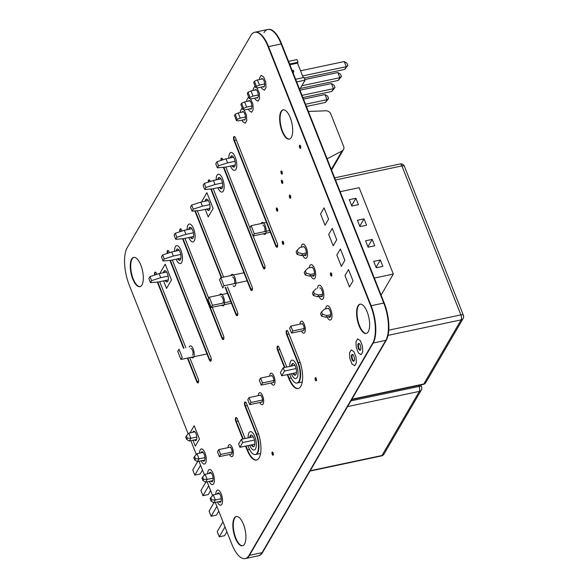 <?xml version="1.0" encoding="UTF-8"?>
<svg xmlns="http://www.w3.org/2000/svg" width="588" height="588" viewBox="0 0 588 588"><rect width="100%" height="100%" fill="white"/><g stroke="black" fill="none" stroke-linecap="round" stroke-linejoin="round"><path stroke-width="0.88" d="M242.77 439.023L235.869 421.589L236.31 421.493A2.808 1.103 78 0 1 236.273 417.553A2.808 1.103 -102 0 0 236.31 421.493L243.211 438.927L236.31 421.493L238.214 421.089M247.923 445.616L248.599 447.328A14.031 5.505 -102 0 0 255.295 454.553A14.031 5.505 -102 0 0 256.177 434.326L244.953 405.992A2.808 1.103 78 0 1 245.13 401.942A2.808 1.103 78 0 1 246.475 403.39L257.691 431.732A19.647 7.71 78 0 1 256.464 460.051A19.647 7.71 78 0 1 247.085 449.93L247.526 449.835L246.019 446.02L247.526 449.835A19.647 7.71 -102 0 0 256.684 459.992A19.647 7.71 78 0 1 247.526 449.835L249.532 449.408M244.953 405.992L245.402 405.896A2.808 1.103 78 0 1 245.365 401.957A2.808 1.103 -102 0 0 245.402 405.896L256.618 434.238L245.402 405.896L247.305 405.492M255.295 454.553L255.743 454.465A14.031 5.505 -102 0 0 256.618 434.238A14.031 5.505 78 0 1 255.743 454.465L260.572 453.436M284.43 367.529L277.529 350.095L277.97 350A2.808 1.103 78 0 1 277.94 346.06A2.808 1.103 -102 0 0 277.97 350L284.879 367.434L277.97 350L279.881 349.595M289.59 374.122L290.266 375.835A14.031 5.505 -102 0 0 296.962 383.06A14.031 5.505 -102 0 0 297.844 362.833L286.621 334.499A2.808 1.103 78 0 1 286.797 330.449A2.808 1.103 78 0 1 288.135 331.897L299.358 360.238A19.647 7.71 78 0 1 298.123 388.55A19.647 7.71 78 0 1 288.752 378.437L289.193 378.341L287.686 374.527L289.193 378.341A19.647 7.71 -102 0 0 298.344 388.499A19.647 7.71 78 0 1 289.193 378.341L291.192 377.915M286.621 334.499L287.062 334.403A2.808 1.103 78 0 1 287.032 330.463A2.808 1.103 -102 0 0 287.062 334.403L298.285 362.745L287.062 334.403L288.973 333.999M296.962 383.06L297.403 382.972A14.031 5.505 -102 0 0 298.285 362.745A14.031 5.505 78 0 1 297.403 382.972L302.239 381.943M208.762 181.971A2.808 1.103 78 0 1 209.166 179.862A2.808 1.103 -102 0 0 208.762 181.971M213.209 188.704L251.951 286.562A2.808 1.103 78 0 1 251.774 290.604A2.808 1.103 78 0 1 250.437 289.156L250.878 289.068L211.239 188.954L250.878 289.068A2.808 1.103 -102 0 0 251.987 290.501A2.808 1.103 78 0 1 250.878 289.068L252.414 288.737M155.078 274.934A2.808 1.103 78 0 1 155.386 272.156A2.808 1.103 -102 0 0 155.078 274.934M198.06 382.876A2.808 1.103 78 0 1 196.796 381.421L187.844 358.004L197.09 381.362A2.808 1.103 -102 0 0 198.2 382.795A2.808 1.103 78 0 1 197.09 381.362A2.808 1.103 -102 0 0 198.2 382.795M183.948 348.155L157.775 282.049L183.948 348.155M227.505 286.937L237.309 311.691A2.808 1.103 78 0 1 237.133 315.734A2.808 1.103 78 0 1 235.788 314.293L236.236 314.198L225.601 287.341L236.236 314.198A2.808 1.103 -102 0 0 237.339 315.631A2.808 1.103 78 0 1 236.236 314.198L237.765 313.874M221.698 277.492L195.326 210.886L221.698 277.492M221.389 160.311A2.808 1.103 78 0 1 221.794 158.201A2.808 1.103 -102 0 0 221.389 160.311M253.112 235.935L264.578 264.894A2.808 1.103 78 0 1 264.402 268.944A2.808 1.103 78 0 1 263.064 267.496L263.505 267.4L223.866 167.293L263.505 267.4A2.808 1.103 -102 0 0 264.607 268.834A2.808 1.103 78 0 1 263.505 267.4L265.041 267.077M167.705 253.274A2.808 1.103 78 0 1 168.006 250.488A2.808 1.103 -102 0 0 167.705 253.274M172.328 260.028L210.791 357.188A2.808 1.103 78 0 1 210.614 361.23A2.808 1.103 78 0 1 209.277 359.79L209.718 359.694L170.402 260.381L209.718 359.694A2.808 1.103 -102 0 0 210.827 361.128A2.808 1.103 78 0 1 209.718 359.694L211.254 359.371M180.325 231.606A2.808 1.103 78 0 1 180.626 228.798A2.808 1.103 -102 0 0 180.325 231.606M212.231 307.267L223.433 335.55A2.808 1.103 78 0 1 223.256 339.599A2.808 1.103 78 0 1 221.911 338.151L222.36 338.056L183.022 238.721L222.36 338.056A2.808 1.103 -102 0 0 223.462 339.496A2.808 1.103 78 0 1 222.36 338.056L223.888 337.733M234.009 140.569A2.808 1.103 78 0 1 234.186 136.519A2.808 1.103 78 0 1 235.531 137.967L277.205 243.226A2.808 1.103 78 0 1 277.029 247.276A2.808 1.103 78 0 1 275.691 245.828L234.009 140.569L234.45 140.473A2.808 1.103 78 0 1 234.421 136.534A2.808 1.103 -102 0 0 234.45 140.473L276.132 245.733L234.45 140.473L236.361 140.069M277.235 247.173A2.808 1.103 78 0 1 276.132 245.733A2.808 1.103 -102 0 0 277.235 247.173M359.511 325.664A14.972 5.873 78 0 1 360.231 304.15A14.972 5.873 -102 0 0 359.511 325.664A14.972 5.873 -102 0 0 366.434 333.411A14.972 5.873 78 0 1 359.511 325.664M282.571 131.337A14.972 5.873 78 0 1 283.291 109.816A14.972 5.873 -102 0 0 282.571 131.337A14.972 5.873 -102 0 0 289.494 139.084A14.972 5.873 78 0 1 282.571 131.337M235.781 537.983A14.972 5.873 78 0 1 236.501 516.462A14.972 5.873 -102 0 0 235.781 537.983A14.972 5.873 -102 0 0 242.704 545.73A14.972 5.873 78 0 1 235.781 537.983M133.197 278.874A14.972 5.873 78 0 1 133.91 257.36A14.972 5.873 -102 0 0 133.197 278.874A14.972 5.873 -102 0 0 140.113 286.621A14.972 5.873 78 0 1 133.197 278.874M215.281 502.409L231.804 544.143A28.062 11.01 -102 0 0 245.196 558.6L245.637 558.504A28.062 11.01 78 0 0 249.437 555.344L373.174 343.024A28.062 11.01 78 0 0 371.131 305.731L268.54 46.628A28.062 11.01 78 0 0 255.148 32.171A28.062 11.01 78 0 1 268.54 46.628L371.131 305.731A28.062 11.01 78 0 1 373.174 343.024L249.437 555.344A28.062 11.01 78 0 1 245.637 558.504L258.705 555.734A28.062 11.01 78 0 0 262.505 552.573L386.243 340.254A28.062 11.01 78 0 0 384.199 302.967L281.608 43.857A28.062 11.01 78 0 0 268.216 29.4L267.775 29.496A28.062 11.01 78 0 1 281.167 43.953L383.758 303.055A28.062 11.01 78 0 1 385.801 340.349L262.064 552.669A28.062 11.01 78 0 1 258.264 555.829A28.062 11.01 78 0 0 262.064 552.669L262.505 552.573M300.189 147.338A1.308 0.514 78 0 1 300.137 145.537A1.308 0.514 -102 0 0 300.189 147.338A1.308 0.514 -102 0 0 300.652 147.992A1.308 0.514 78 0 1 300.189 147.338M330.022 317.204A4.535 1.779 78 0 1 329.155 316.609A4.535 1.779 -102 0 0 330.022 317.204M277.102 210.07A1.308 0.514 78 0 1 277.051 208.27A1.308 0.514 -102 0 0 277.102 210.07A1.308 0.514 -102 0 0 277.573 210.717A1.308 0.514 78 0 1 277.102 210.07M230.974 157.76A5.755 2.256 78 0 1 231.907 155.827A5.755 2.256 -102 0 0 230.974 157.76M234.274 166.985A5.755 2.256 78 0 1 232.635 165.596A5.755 2.256 -102 0 0 234.274 166.985M321.879 296.639A4.535 1.779 78 0 1 321.011 296.043A4.535 1.779 -102 0 0 321.879 296.639M176.679 250.922A5.755 2.256 78 0 1 177.62 248.989A5.755 2.256 -102 0 0 176.679 250.922M179.987 260.139A5.755 2.256 78 0 1 178.34 258.757A5.755 2.256 -102 0 0 179.987 260.139M305.591 255.508A4.535 1.779 78 0 1 304.724 254.913A4.535 1.779 -102 0 0 305.591 255.508M218.346 179.428A5.755 2.256 78 0 1 219.287 177.488A5.755 2.256 -102 0 0 218.346 179.428M221.647 188.645A5.755 2.256 78 0 1 220.008 187.263A5.755 2.256 -102 0 0 221.647 188.645M313.735 276.073A4.535 1.779 78 0 1 312.867 275.478A4.535 1.779 -102 0 0 313.735 276.073M291.949 365.934A5.939 2.33 78 0 1 292.978 363.538A5.939 2.33 -102 0 0 291.949 365.934M295.426 375.063A5.939 2.33 78 0 1 293.508 373.292A5.939 2.33 -102 0 0 295.426 375.063M261.844 78.998A4.351 1.705 78 0 1 262.204 78.542A4.351 1.705 -102 0 0 261.844 78.998M263.983 86.914A4.351 1.705 78 0 1 263.461 86.642A4.351 1.705 -102 0 0 263.983 86.914M290.149 197.201A1.308 0.514 78 0 1 290.097 195.4A1.308 0.514 -102 0 0 290.149 197.201A1.308 0.514 -102 0 0 290.612 197.855A1.308 0.514 78 0 1 290.149 197.201M201.581 452.738A4.822 1.889 78 0 1 202.184 451.775A4.822 1.889 -102 0 0 201.581 452.738M204.161 461.08A4.822 1.889 78 0 1 203.169 460.389A4.822 1.889 -102 0 0 204.161 461.08M281.711 173.041A1.308 0.514 78 0 1 281.659 171.24A1.308 0.514 -102 0 0 281.711 173.041A1.308 0.514 -102 0 0 282.174 173.688A1.308 0.514 78 0 1 281.711 173.041M255.427 90.008A4.351 1.705 78 0 1 255.795 89.545A4.351 1.705 -102 0 0 255.427 90.008M257.566 97.924A4.351 1.705 78 0 1 257.052 97.645A4.351 1.705 -102 0 0 257.566 97.924M331.213 274.964A1.308 0.514 78 0 1 331.162 273.163A1.308 0.514 -102 0 0 331.213 274.964A1.308 0.514 -102 0 0 331.676 275.61A1.308 0.514 78 0 1 331.213 274.964M189.307 229.254A5.755 2.256 78 0 1 190.247 227.321A5.755 2.256 -102 0 0 189.307 229.254M192.607 238.478A5.755 2.256 78 0 1 190.968 237.089A5.755 2.256 -102 0 0 192.607 238.478M272.759 454.127A1.308 0.514 78 0 1 272.707 452.326A1.308 0.514 -102 0 0 272.759 454.127A1.308 0.514 -102 0 0 273.229 454.781A1.308 0.514 78 0 1 272.759 454.127M242.601 112.021A4.351 1.705 78 0 1 242.962 111.558A4.351 1.705 -102 0 0 242.601 112.021M244.74 119.937A4.351 1.705 78 0 1 244.218 119.658A4.351 1.705 -102 0 0 244.74 119.937M315.881 379.73A1.308 0.514 78 0 1 315.822 377.93A1.308 0.514 -102 0 0 315.881 379.73A1.308 0.514 -102 0 0 316.344 380.377A1.308 0.514 78 0 1 315.881 379.73M193.437 432.173A4.822 1.889 78 0 1 194.04 431.21A4.822 1.889 -102 0 0 193.437 432.173M196.017 440.515A4.822 1.889 78 0 1 195.025 439.824A4.822 1.889 -102 0 0 196.017 440.515M283.071 243.344A1.308 0.514 78 0 1 283.019 241.543A1.308 0.514 -102 0 0 283.071 243.344A1.308 0.514 -102 0 0 283.534 243.991A1.308 0.514 78 0 1 283.071 243.344M249.018 101.011A4.351 1.705 78 0 1 249.378 100.548A4.351 1.705 -102 0 0 249.018 101.011M251.149 108.927A4.351 1.705 78 0 1 250.635 108.655A4.351 1.705 -102 0 0 251.149 108.927M282.152 182.368A1.308 0.514 78 0 1 282.1 180.567A1.308 0.514 -102 0 0 282.152 182.368A1.308 0.514 -102 0 0 282.622 183.015A1.308 0.514 78 0 1 282.152 182.368M164.052 272.582A5.755 2.256 78 0 1 164.993 270.649A5.755 2.256 -102 0 0 164.052 272.582M167.359 281.806A5.755 2.256 78 0 1 165.713 280.417A5.755 2.256 -102 0 0 167.359 281.806M359.011 348.287A3.477 1.36 78 0 1 358.952 343.429A3.477 1.36 -102 0 0 359.011 348.287A3.477 1.36 -102 0 0 360.356 350.058A3.477 1.36 78 0 1 359.011 348.287M209.725 473.303A4.822 1.889 78 0 1 210.328 472.34A4.822 1.889 -102 0 0 209.725 473.303M212.297 481.645A4.822 1.889 78 0 1 211.312 480.955A4.822 1.889 -102 0 0 212.297 481.645M352.594 359.297A3.477 1.36 78 0 1 352.535 354.432A3.477 1.36 -102 0 0 352.594 359.297A3.477 1.36 -102 0 0 353.939 361.061A3.477 1.36 78 0 1 352.594 359.297M205.719 201.089A5.755 2.256 78 0 1 206.66 199.156A5.755 2.256 -102 0 0 205.719 201.089M209.019 210.313A5.755 2.256 78 0 1 207.38 208.924A5.755 2.256 -102 0 0 209.019 210.313M217.869 493.876A4.822 1.889 78 0 1 218.471 492.906A4.822 1.889 -102 0 0 217.869 493.876M220.441 502.211A4.822 1.889 78 0 1 219.456 501.52A4.822 1.889 -102 0 0 220.441 502.211M250.29 437.428A5.939 2.33 78 0 1 251.319 435.032A5.939 2.33 -102 0 0 250.29 437.428M253.759 446.564A5.939 2.33 78 0 1 251.848 444.785A5.939 2.33 -102 0 0 253.759 446.564M358.717 348.353A3.477 1.36 78 0 1 358.79 343.399A3.477 1.36 -102 0 0 358.717 348.353A3.477 1.36 -102 0 0 360.224 350.154A3.477 1.36 78 0 1 358.717 348.353M331.838 275.081A1.308 0.514 78 0 1 331.544 275.699A1.308 0.514 78 0 1 330.919 275.022A1.308 0.514 78 0 1 331 273.141A1.308 0.514 78 0 1 331.522 273.589M290.773 197.318A1.308 0.514 78 0 1 290.479 197.943A1.308 0.514 78 0 1 289.855 197.267A1.308 0.514 78 0 1 289.935 195.378A1.308 0.514 78 0 1 290.457 195.826M282.777 182.478A1.308 0.514 78 0 1 282.483 183.103A1.308 0.514 78 0 1 281.858 182.427A1.308 0.514 78 0 1 281.939 180.538A1.308 0.514 78 0 1 282.461 180.986M248.724 101.077A4.351 1.705 78 0 1 249.216 100.533A4.351 1.705 -102 0 0 248.724 101.077M251.017 109.008A4.351 1.705 78 0 1 250.341 108.714A4.351 1.705 -102 0 0 251.017 109.008M255.133 90.067A4.351 1.705 78 0 1 255.633 89.523A4.351 1.705 -102 0 0 255.133 90.067M257.434 98.005A4.351 1.705 78 0 1 256.75 97.711A4.351 1.705 -102 0 0 257.434 98.005M282.336 173.151A1.308 0.514 78 0 1 282.042 173.776A1.308 0.514 78 0 1 281.417 173.1A1.308 0.514 78 0 1 281.498 171.211A1.308 0.514 78 0 1 282.019 171.659M249.996 437.494A5.939 2.33 78 0 1 251.157 435.032A5.939 2.33 -102 0 0 249.996 437.494M253.619 446.63A5.939 2.33 78 0 1 251.554 444.851A5.939 2.33 -102 0 0 253.619 446.63M176.385 250.98A5.755 2.256 78 0 1 177.466 248.981A5.755 2.256 -102 0 0 176.385 250.98M179.847 260.212A5.755 2.256 78 0 1 178.046 258.816A5.755 2.256 -102 0 0 179.847 260.212M291.655 366.001A5.939 2.33 78 0 1 292.824 363.538A5.939 2.33 -102 0 0 291.655 366.001M295.286 375.137A5.939 2.33 78 0 1 293.214 373.358A5.939 2.33 -102 0 0 295.286 375.137M218.052 179.487A5.755 2.256 78 0 1 219.126 177.488A5.755 2.256 -102 0 0 218.052 179.487M221.507 188.719A5.755 2.256 78 0 1 219.714 187.322A5.755 2.256 -102 0 0 221.507 188.719M189.013 229.32A5.755 2.256 78 0 1 190.093 227.313A5.755 2.256 -102 0 0 189.013 229.32M192.467 238.544A5.755 2.256 78 0 1 190.674 237.155A5.755 2.256 -102 0 0 192.467 238.544M230.68 157.827A5.755 2.256 78 0 1 231.753 155.82A5.755 2.256 -102 0 0 230.68 157.827M234.134 167.051A5.755 2.256 78 0 1 232.334 165.654A5.755 2.256 -102 0 0 234.134 167.051M163.758 272.648A5.755 2.256 78 0 1 164.838 270.642A5.755 2.256 -102 0 0 163.758 272.648M167.22 281.873A5.755 2.256 78 0 1 165.419 280.483A5.755 2.256 -102 0 0 167.22 281.873M205.425 201.155A5.755 2.256 78 0 1 206.506 199.148A5.755 2.256 -102 0 0 205.425 201.155M208.887 210.379A5.755 2.256 78 0 1 207.086 208.99A5.755 2.256 -102 0 0 208.887 210.379M193.143 432.231A4.822 1.889 78 0 1 193.886 431.195A4.822 1.889 -102 0 0 193.143 432.231M195.877 440.588A4.822 1.889 78 0 1 194.731 439.883A4.822 1.889 -102 0 0 195.877 440.588M305.451 255.589A4.535 1.779 78 0 1 304.43 254.971A4.535 1.779 -102 0 0 305.451 255.589M201.287 452.804A4.822 1.889 78 0 1 202.029 451.76A4.822 1.889 -102 0 0 201.287 452.804M204.021 461.154A4.822 1.889 78 0 1 202.875 460.448A4.822 1.889 -102 0 0 204.021 461.154M313.595 276.154A4.535 1.779 78 0 1 312.573 275.544A4.535 1.779 -102 0 0 313.595 276.154M209.431 473.369A4.822 1.889 78 0 1 210.173 472.326A4.822 1.889 -102 0 0 209.431 473.369M212.165 481.726A4.822 1.889 78 0 1 211.019 481.013A4.822 1.889 -102 0 0 212.165 481.726M283.695 243.461A1.308 0.514 78 0 1 283.401 244.079A1.308 0.514 78 0 1 282.777 243.41A1.308 0.514 78 0 1 282.857 241.521A1.308 0.514 78 0 1 283.379 241.969M321.739 296.719A4.535 1.779 78 0 1 320.717 296.109A4.535 1.779 -102 0 0 321.739 296.719M261.55 79.064A4.351 1.705 78 0 1 262.05 78.52A4.351 1.705 -102 0 0 261.55 79.064M263.843 87.002A4.351 1.705 78 0 1 263.167 86.708A4.351 1.705 -102 0 0 263.843 87.002M217.575 493.935A4.822 1.889 78 0 1 218.317 492.891A4.822 1.889 -102 0 0 217.575 493.935M220.309 502.292A4.822 1.889 78 0 1 219.162 501.586A4.822 1.889 -102 0 0 220.309 502.292M352.3 359.356A3.477 1.36 78 0 1 352.374 354.402A3.477 1.36 -102 0 0 352.3 359.356A3.477 1.36 -102 0 0 353.807 361.157A3.477 1.36 78 0 1 352.3 359.356M316.506 379.841A1.308 0.514 78 0 1 316.212 380.465A1.308 0.514 78 0 1 315.587 379.789A1.308 0.514 78 0 1 315.668 377.9A1.308 0.514 78 0 1 316.19 378.349M242.307 112.08A4.351 1.705 78 0 1 242.807 111.536A4.351 1.705 -102 0 0 242.307 112.08M244.601 120.018A4.351 1.705 78 0 1 243.924 119.724A4.351 1.705 -102 0 0 244.601 120.018M273.391 454.245A1.308 0.514 78 0 1 273.089 454.869A1.308 0.514 78 0 1 272.464 454.193A1.308 0.514 78 0 1 272.553 452.304A1.308 0.514 78 0 1 273.075 452.753M277.734 210.181A1.308 0.514 78 0 1 277.433 210.805A1.308 0.514 78 0 1 276.808 210.129A1.308 0.514 78 0 1 276.889 208.24A1.308 0.514 78 0 1 277.418 208.689M329.883 317.285A4.535 1.779 78 0 1 328.861 316.675A4.535 1.779 -102 0 0 329.883 317.285M300.813 147.456A1.308 0.514 78 0 1 300.519 148.073A1.308 0.514 78 0 1 299.895 147.404A1.308 0.514 78 0 1 299.976 145.515A1.308 0.514 78 0 1 300.497 145.964M352.006 359.422A3.477 1.36 78 0 1 352.219 354.41A3.477 1.36 78 0 1 354.277 357.526A3.477 1.36 78 0 1 353.66 361.208A3.477 1.36 78 0 1 352.006 359.422M351.212 349.897L353.902 351.661L356.027 357.026L356.343 362.855L354.674 365.729L351.984 363.965L349.86 358.592L349.544 352.771L351.212 349.897M217.281 494.001A4.822 1.889 78 0 1 218.163 492.906A4.822 1.889 78 0 1 221.014 497.227A4.822 1.889 78 0 1 220.162 502.336A4.822 1.889 78 0 1 218.868 501.645M215.796 494.31A7.725 3.028 78 0 1 216.619 490.767L216.847 490.48A7.725 3.028 78 0 1 217.56 490.061A7.725 3.028 78 0 1 221.896 496.015A7.725 3.028 78 0 1 221.478 504.761A7.725 3.028 78 0 1 220.765 505.18A7.725 3.028 78 0 1 217.398 501.954M327.854 308.457A4.535 1.779 78 0 1 330.537 312.522A4.535 1.779 78 0 1 329.736 317.336A4.535 1.779 78 0 1 328.567 316.734M325.664 308.898A7.306 2.866 78 0 1 326.391 306.414L326.612 306.142A7.306 2.866 78 0 1 327.281 305.745A7.306 2.866 78 0 1 331.382 311.375A7.306 2.866 78 0 1 330.985 319.644A7.306 2.866 78 0 1 330.309 320.041A7.306 2.866 78 0 1 327.149 317.035M242.013 112.146A4.351 1.705 78 0 1 242.653 111.551A4.351 1.705 78 0 1 245.225 115.454A4.351 1.705 78 0 1 244.461 120.062A4.351 1.705 78 0 1 243.63 119.783M240.426 112.477L240.352 111.058L241.925 108.346L242.572 108.773M244.049 109.743L246.46 115.072L246.762 120.562L245.189 123.267L242.653 121.606L242.065 120.114M358.415 348.412A3.477 1.36 78 0 1 358.636 343.407A3.477 1.36 78 0 1 360.694 346.523A3.477 1.36 78 0 1 360.076 350.205A3.477 1.36 78 0 1 358.415 348.412M357.629 338.894L360.312 340.658L362.443 346.023L362.759 351.852L361.083 354.718L358.401 352.954L356.277 347.589L355.953 341.76L357.629 338.894M301.938 323.834A3.418 1.338 78 0 1 303.959 326.899A3.418 1.338 78 0 1 303.357 330.515M299.99 324.157A6.123 2.403 78 0 1 300.63 321.739L300.813 321.511A6.123 2.403 78 0 1 301.379 321.18A6.123 2.403 78 0 1 304.812 325.899A6.123 2.403 78 0 1 304.481 332.837A6.123 2.403 78 0 1 303.915 333.168A6.123 2.403 78 0 1 301.446 331.007M260.271 395.327A3.418 1.338 78 0 1 262.292 398.392A3.418 1.338 78 0 1 261.689 402.008M258.323 395.65A6.123 2.403 78 0 1 258.963 393.232L259.146 393.005A6.123 2.403 78 0 1 259.712 392.674A6.123 2.403 78 0 1 263.145 397.392A6.123 2.403 78 0 1 262.814 404.331A6.123 2.403 78 0 1 262.248 404.662A6.123 2.403 78 0 1 259.778 402.508M248.423 101.136A4.351 1.705 78 0 1 249.069 100.548A4.351 1.705 78 0 1 251.642 104.451A4.351 1.705 78 0 1 250.87 109.059A4.351 1.705 78 0 1 250.047 108.78M246.842 101.474L246.762 100.048L248.342 97.343L248.981 97.762M250.459 98.733L252.877 104.061L253.178 109.552L251.598 112.264L249.069 110.595L248.481 109.111M254.839 90.133A4.351 1.705 78 0 1 255.486 89.538A4.351 1.705 78 0 1 258.051 93.441A4.351 1.705 78 0 1 257.287 98.049A4.351 1.705 78 0 1 256.456 97.77M253.259 90.464L253.178 89.045L254.758 86.34L255.398 86.759M256.875 87.73L259.293 93.058L259.587 98.549L258.014 101.254L255.479 99.593L254.891 98.108M249.694 437.553A5.939 2.33 78 0 1 251.01 435.046A5.939 2.33 78 0 1 254.523 440.375A5.939 2.33 78 0 1 253.472 446.674A5.939 2.33 78 0 1 251.26 444.91M248.151 437.884A9.408 3.69 78 0 1 249.128 432.533L249.378 432.217A9.408 3.69 78 0 1 250.29 431.651A9.408 3.69 78 0 1 255.552 438.832A9.408 3.69 78 0 1 255.111 449.504A9.408 3.69 78 0 1 254.192 450.07A9.408 3.69 78 0 1 249.709 445.241M176.091 251.047A5.755 2.256 78 0 1 177.311 248.996A5.755 2.256 78 0 1 180.714 254.156A5.755 2.256 78 0 1 179.7 260.256A5.755 2.256 78 0 1 177.752 258.882M174.526 251.377A9.129 3.579 78 0 1 175.489 246.548L175.724 246.24A9.129 3.579 78 0 1 176.613 245.696A9.129 3.579 78 0 1 181.714 252.656A9.129 3.579 78 0 1 181.288 263.012A9.129 3.579 78 0 1 180.398 263.556A9.129 3.579 78 0 1 176.187 259.212M291.361 366.059A5.939 2.33 78 0 1 292.677 363.553A5.939 2.33 78 0 1 296.19 368.882A5.939 2.33 78 0 1 295.139 375.181A5.939 2.33 78 0 1 292.92 373.417M289.818 366.39A9.408 3.69 78 0 1 290.795 361.039L291.038 360.723A9.408 3.69 78 0 1 291.957 360.157A9.408 3.69 78 0 1 297.212 367.331A9.408 3.69 78 0 1 296.771 378.01A9.408 3.69 78 0 1 295.86 378.569A9.408 3.69 78 0 1 291.376 373.748M217.758 179.553A5.755 2.256 78 0 1 218.979 177.502A5.755 2.256 78 0 1 222.382 182.662A5.755 2.256 78 0 1 221.367 188.763A5.755 2.256 78 0 1 219.42 187.388M216.193 179.884A9.129 3.579 78 0 1 217.156 175.055L217.391 174.746A9.129 3.579 78 0 1 218.28 174.202A9.129 3.579 78 0 1 223.381 181.163A9.129 3.579 78 0 1 222.955 191.519A9.129 3.579 78 0 1 222.066 192.063A9.129 3.579 78 0 1 217.854 187.719M221.161 296.543A3.418 1.338 78 0 1 223.117 299.321A3.418 1.338 78 0 1 222.793 303.129M219.559 295.036A6.123 2.403 78 0 1 219.853 294.448L220.037 294.221A6.123 2.403 78 0 1 220.603 293.89A6.123 2.403 78 0 1 224.035 298.608A6.123 2.403 78 0 1 223.705 305.547A6.123 2.403 78 0 1 223.139 305.878A6.123 2.403 78 0 1 221.72 305.253M188.719 229.379A5.755 2.256 78 0 1 189.939 227.335A5.755 2.256 78 0 1 193.342 232.495A5.755 2.256 78 0 1 192.327 238.588A5.755 2.256 78 0 1 190.38 237.214M187.153 229.71A9.129 3.579 78 0 1 188.116 224.881L188.351 224.572A9.129 3.579 78 0 1 189.24 224.028A9.129 3.579 78 0 1 194.341 230.988A9.129 3.579 78 0 1 193.915 241.345A9.129 3.579 78 0 1 193.026 241.896A9.129 3.579 78 0 1 188.814 237.545M262.829 225.05A3.418 1.338 78 0 1 264.776 227.821A3.418 1.338 78 0 1 264.453 231.635M261.226 223.543A6.123 2.403 78 0 1 261.52 222.955L261.704 222.727A6.123 2.403 78 0 1 262.263 222.396A6.123 2.403 78 0 1 265.702 227.115A6.123 2.403 78 0 1 265.372 234.046A6.123 2.403 78 0 1 264.806 234.384A6.123 2.403 78 0 1 263.387 233.759M230.378 157.885A5.755 2.256 78 0 1 231.606 155.835A5.755 2.256 78 0 1 235.009 161.002A5.755 2.256 78 0 1 233.987 167.095A5.755 2.256 78 0 1 232.039 165.72M228.82 158.216A9.129 3.579 78 0 1 229.776 153.387L230.018 153.078A9.129 3.579 78 0 1 230.908 152.535A9.129 3.579 78 0 1 236.009 159.495A9.129 3.579 78 0 1 235.575 169.851A9.129 3.579 78 0 1 234.693 170.395A9.129 3.579 78 0 1 230.481 166.051M190.857 348.537A3.418 1.338 78 0 1 192.813 351.315A3.418 1.338 78 0 1 192.489 355.123M189.255 347.03A6.123 2.403 78 0 1 189.549 346.442L189.733 346.222A6.123 2.403 78 0 1 190.299 345.884A6.123 2.403 78 0 1 193.731 350.602A6.123 2.403 78 0 1 193.401 357.541A6.123 2.403 78 0 1 192.835 357.871A6.123 2.403 78 0 1 191.423 357.247M163.464 272.707A5.755 2.256 78 0 1 164.691 270.664A5.755 2.256 78 0 1 168.087 275.823A5.755 2.256 78 0 1 167.073 281.917A5.755 2.256 78 0 1 165.125 280.542M160.568 273.324L160.296 272.619L165.221 264.174L171.468 279.962L166.544 288.414L163.56 280.873M232.525 277.044A3.418 1.338 78 0 1 234.48 279.822A3.418 1.338 78 0 1 234.156 283.629M230.922 275.537A6.123 2.403 78 0 1 231.216 274.949L231.4 274.721A6.123 2.403 78 0 1 231.966 274.39A6.123 2.403 78 0 1 235.398 279.109A6.123 2.403 78 0 1 235.068 286.047A6.123 2.403 78 0 1 234.502 286.378A6.123 2.403 78 0 1 233.083 285.753M205.131 201.214A5.755 2.256 78 0 1 206.351 199.17A5.755 2.256 78 0 1 209.754 204.33A5.755 2.256 78 0 1 208.74 210.423A5.755 2.256 78 0 1 206.792 209.049M202.235 201.831L201.956 201.125L206.88 192.68L213.135 208.468L208.211 216.913L205.227 209.379M303.43 246.754A4.535 1.779 78 0 1 306.113 250.826A4.535 1.779 78 0 1 305.312 255.633A4.535 1.779 78 0 1 304.136 255.038M301.232 247.195A7.306 2.866 78 0 1 301.967 244.711L302.181 244.446A7.306 2.866 78 0 1 302.857 244.049A7.306 2.866 78 0 1 306.951 249.672A7.306 2.866 78 0 1 306.554 257.948A7.306 2.866 78 0 1 305.885 258.338A7.306 2.866 78 0 1 302.724 255.339M192.849 432.298A4.822 1.889 78 0 1 193.739 431.21A4.822 1.889 78 0 1 196.583 435.532A4.822 1.889 78 0 1 195.731 440.632A4.822 1.889 78 0 1 194.437 439.949M190.034 432.893L194.172 425.668L199.464 439.03L195.297 446.174L192.952 440.258M311.574 267.32A4.535 1.779 78 0 1 314.257 271.391A4.535 1.779 78 0 1 313.455 276.198A4.535 1.779 78 0 1 312.279 275.603M309.376 267.768A7.306 2.866 78 0 1 310.111 265.276L310.324 265.012A7.306 2.866 78 0 1 311.001 264.615A7.306 2.866 78 0 1 315.094 270.245A7.306 2.866 78 0 1 314.698 278.514A7.306 2.866 78 0 1 314.029 278.91A7.306 2.866 78 0 1 310.868 275.904M200.993 452.863A4.822 1.889 78 0 1 201.875 451.775A4.822 1.889 78 0 1 204.727 456.097A4.822 1.889 78 0 1 203.874 461.205A4.822 1.889 78 0 1 202.581 460.514M199.508 453.179A7.725 3.028 78 0 1 200.332 449.636L200.567 449.35A7.725 3.028 78 0 1 201.272 448.931A7.725 3.028 78 0 1 205.609 454.884A7.725 3.028 78 0 1 205.19 463.631A7.725 3.028 78 0 1 204.477 464.05A7.725 3.028 78 0 1 201.111 460.823M229.974 447.321A3.418 1.338 78 0 1 231.988 450.386A3.418 1.338 78 0 1 231.385 454.002M228.026 447.644A6.123 2.403 78 0 1 228.666 445.226L228.842 445.006A6.123 2.403 78 0 1 229.408 444.668A6.123 2.403 78 0 1 232.848 449.386A6.123 2.403 78 0 1 232.51 456.325A6.123 2.403 78 0 1 231.951 456.655A6.123 2.403 78 0 1 229.474 454.502M319.718 287.892A4.535 1.779 78 0 1 322.393 291.957A4.535 1.779 78 0 1 321.599 296.764A4.535 1.779 78 0 1 320.423 296.168M317.52 288.333A7.306 2.866 78 0 1 318.248 285.849L318.468 285.577A7.306 2.866 78 0 1 319.137 285.18A7.306 2.866 78 0 1 323.238 290.81A7.306 2.866 78 0 1 322.841 299.079A7.306 2.866 78 0 1 322.173 299.476A7.306 2.866 78 0 1 319.012 296.47M261.256 79.123A4.351 1.705 78 0 1 261.895 78.535A4.351 1.705 78 0 1 264.468 82.438A4.351 1.705 78 0 1 263.703 87.046A4.351 1.705 78 0 1 262.873 86.767M259.668 79.461L259.595 78.042L261.168 75.33L263.703 76.991L265.702 82.055L266.004 87.546L264.424 90.251L261.895 88.59L261.307 87.097M271.634 375.828A3.418 1.338 78 0 1 273.655 378.892A3.418 1.338 78 0 1 273.053 382.509M269.686 376.151A6.123 2.403 78 0 1 270.326 373.733L270.509 373.505A6.123 2.403 78 0 1 271.075 373.174A6.123 2.403 78 0 1 274.508 377.893A6.123 2.403 78 0 1 274.177 384.831A6.123 2.403 78 0 1 273.611 385.162A6.123 2.403 78 0 1 271.141 383.009M209.137 473.428A4.822 1.889 78 0 1 210.019 472.34A4.822 1.889 78 0 1 212.871 476.662A4.822 1.889 78 0 1 212.018 481.77A4.822 1.889 78 0 1 210.724 481.08M207.652 473.744A7.725 3.028 78 0 1 208.475 470.202L208.703 469.915A7.725 3.028 78 0 1 209.416 469.496A7.725 3.028 78 0 1 213.753 475.449A7.725 3.028 78 0 1 213.334 484.196A7.725 3.028 78 0 1 212.621 484.615A7.725 3.028 78 0 1 209.254 481.388M332.235 228.394L336.726 239.735L333.19 245.799L328.699 234.465L332.235 228.394M340.379 248.959L344.869 260.3L341.334 266.364L336.843 255.03L340.379 248.959M324.091 207.829L328.582 219.162L325.046 225.233L320.556 213.892L324.091 207.829M348.522 269.532L353.013 280.866L349.478 286.929L344.987 275.596L348.522 269.532M263.975 32.656A28.062 11.01 78 0 1 267.775 29.496A28.062 11.01 78 0 1 281.167 43.953L383.758 303.055A28.062 11.01 78 0 1 385.801 340.349L262.064 552.669L248.996 555.432L372.726 343.12A28.062 11.01 -102 0 0 370.69 305.826L268.099 46.717A28.062 11.01 -102 0 0 254.707 32.267A28.062 11.01 -102 0 0 250.907 35.427L127.177 247.746A28.062 11.01 -102 0 0 129.213 285.033L188.16 433.915M235.869 421.589A2.808 1.103 78 0 1 236.045 417.546A2.808 1.103 78 0 1 237.383 418.987L245.115 438.523M247.085 449.93L245.578 446.116M277.529 350.095A2.808 1.103 78 0 1 277.705 346.045A2.808 1.103 78 0 1 279.043 347.493L286.782 367.03M288.752 378.437L287.245 374.622M208.328 182.118A2.808 1.103 78 0 1 208.938 179.855A2.808 1.103 78 0 1 210.276 181.295L210.342 181.464M250.437 289.156L210.776 188.991M154.644 275.081A2.808 1.103 78 0 1 155.151 272.141A2.808 1.103 78 0 1 156.489 273.589L156.805 274.383M159.701 281.696L185.852 347.751M189.755 357.6L198.163 378.856A2.808 1.103 78 0 1 197.987 382.898A2.808 1.103 78 0 1 196.649 381.45L187.403 358.099M183.507 348.25L157.312 282.086M197.333 210.724L223.602 277.088M235.788 314.293L225.16 287.436M221.257 277.587L194.863 210.923M220.956 160.451A2.808 1.103 78 0 1 221.558 158.187A2.808 1.103 78 0 1 222.903 159.635L222.97 159.796M225.836 167.036L249.885 227.791M263.064 267.496L223.403 167.33M167.271 253.413A2.808 1.103 78 0 1 167.778 250.481A2.808 1.103 78 0 1 169.116 251.929L169.425 252.715M209.277 359.79L169.932 260.418M179.891 231.753A2.808 1.103 78 0 1 180.391 228.783A2.808 1.103 78 0 1 181.729 230.231L182.052 231.047M184.948 238.368L208.674 298.285M221.911 338.151L182.559 238.757M359.07 325.759A14.972 5.873 78 0 1 360.01 304.187A14.972 5.873 78 0 1 368.86 317.608A14.972 5.873 78 0 1 366.214 333.469A14.972 5.873 78 0 1 359.07 325.759M282.13 131.425A14.972 5.873 78 0 1 283.071 109.853A14.972 5.873 78 0 1 291.913 123.282A14.972 5.873 78 0 1 289.274 139.143A14.972 5.873 78 0 1 282.13 131.425M235.34 538.079A14.972 5.873 78 0 1 236.273 516.499A14.972 5.873 78 0 1 245.123 529.928A14.972 5.873 78 0 1 242.484 545.789A14.972 5.873 78 0 1 235.34 538.079M132.748 278.969A14.972 5.873 78 0 1 133.689 257.39A14.972 5.873 78 0 1 142.539 270.818A14.972 5.873 78 0 1 139.893 286.679A14.972 5.873 78 0 1 132.748 278.969M281.623 182.611A1.639 0.639 78 0 1 281.726 180.251A1.639 0.639 78 0 1 282.696 181.721A1.639 0.639 78 0 1 282.409 183.456A1.639 0.639 78 0 1 281.623 182.611M282.541 243.586A1.639 0.639 78 0 1 282.644 241.227A1.639 0.639 78 0 1 283.614 242.697A1.639 0.639 78 0 1 283.32 244.432A1.639 0.639 78 0 1 282.541 243.586M315.344 379.973A1.639 0.639 78 0 1 315.447 377.614A1.639 0.639 78 0 1 316.418 379.084A1.639 0.639 78 0 1 316.131 380.818A1.639 0.639 78 0 1 315.344 379.973M272.229 454.377A1.639 0.639 78 0 1 272.332 452.018A1.639 0.639 78 0 1 273.302 453.48A1.639 0.639 78 0 1 273.016 455.215A1.639 0.639 78 0 1 272.229 454.377M330.684 275.206A1.639 0.639 78 0 1 330.787 272.847A1.639 0.639 78 0 1 331.75 274.317A1.639 0.639 78 0 1 331.463 276.051A1.639 0.639 78 0 1 330.684 275.206M281.182 173.284A1.639 0.639 78 0 1 281.284 170.924A1.639 0.639 78 0 1 282.247 172.394A1.639 0.639 78 0 1 281.961 174.129A1.639 0.639 78 0 1 281.182 173.284M289.619 197.45A1.639 0.639 78 0 1 289.722 195.091A1.639 0.639 78 0 1 290.692 196.554A1.639 0.639 78 0 1 290.399 198.296A1.639 0.639 78 0 1 289.619 197.45M276.573 210.313A1.639 0.639 78 0 1 276.676 207.954A1.639 0.639 78 0 1 277.646 209.424A1.639 0.639 78 0 1 277.36 211.158A1.639 0.639 78 0 1 276.573 210.313M299.659 147.588A1.639 0.639 78 0 1 299.762 145.229A1.639 0.639 78 0 1 300.733 146.691A1.639 0.639 78 0 1 300.439 148.426A1.639 0.639 78 0 1 299.659 147.588M245.196 558.6A28.062 11.01 -102 0 0 248.996 555.432M190.85 440.706L196.304 454.48M198.994 461.271L204.448 475.045M207.138 481.837L212.591 495.618M289.884 64.753L297.521 63.137L298.035 62.255L289.605 64.041M297.521 63.137L303.261 77.638M295.624 79.262L304.062 77.469L305.121 80.144L299.674 89.486M288.546 61.365L296.977 59.579L298.035 62.255M305.121 80.144L296.683 81.93M293.118 72.912L293.846 71.662L292.714 71.905M292.163 70.509L293.294 70.266L293.846 71.662M304.268 77.998L344.671 69.435L346.273 66.687L344.237 61.542L346.92 63.188L347.831 65.474L346.273 66.687L302.592 75.94M249.9 100.827L244.593 101.952L246.629 107.089L243.623 108.398L242.91 109.625L245.027 109.838L251.517 108.464M242.91 109.625L240.874 104.48L241.587 103.253L243.623 108.398M344.671 69.435L347.831 65.474M264.681 83.974L259.462 85.076L256.449 86.385L254.413 81.247L253.7 82.467L255.736 87.612L257.86 87.832L264.343 86.458M256.449 86.385L255.736 87.612M236.494 120.628L234.458 115.491L235.171 114.263L237.207 119.401L236.494 120.628L238.618 120.849L245.1 119.474M249.319 98.615L247.283 93.477L248.004 92.25L250.04 97.388L249.319 98.615L251.444 98.835L257.926 97.461M262.726 78.814L257.426 79.939L254.413 81.247M258.264 94.977L253.046 96.087L251.01 90.942L248.004 92.25M253.046 96.087L250.04 97.388M244.593 101.952L241.587 103.253M245.439 116.99L240.22 118.1L238.184 112.955L235.171 114.263M240.22 118.1L237.207 119.401M259.462 85.076L257.426 79.939M306.407 106.479L325.429 102.452L328.589 98.497L327.031 99.703L324.995 94.558L327.678 96.204L328.589 98.497M302.879 97.586L331.838 91.449L334.998 87.487L333.447 88.692L331.411 83.555L334.094 85.194L334.998 87.487M300.255 88.494L338.254 80.438L341.415 76.484L339.857 77.689L337.821 72.544L340.511 74.191L341.415 76.484M331.411 83.555L299.968 90.214M324.995 94.558L303.489 99.115M337.821 72.544L304.871 79.527M344.237 61.542L300.556 70.795M243.483 111.83L238.184 112.955M251.855 105.987L246.629 107.089M325.429 102.452L327.031 99.703L305.525 104.26M331.838 91.449L333.447 88.692L302.004 95.359M338.254 80.438L339.857 77.689L301.857 85.745M256.309 89.817L251.01 90.942M330.779 314.727L326.899 315.55L322.511 314.308L321.57 311.934L324.37 309.17L328.648 308.266M322.636 294.162L318.755 294.978L314.367 293.743L313.426 291.361L316.234 288.605M314.492 273.589L310.611 274.412L306.223 273.177L305.282 270.796L308.09 268.04L312.368 267.128M306.348 253.024L302.467 253.847L298.079 252.612L297.138 250.231L299.946 247.474L304.224 246.563M322.511 314.308L321.482 316.072L320.541 313.691L321.57 311.934M314.367 293.743L313.338 295.507L312.397 293.125L313.426 291.361M306.223 273.177L305.201 274.941L304.253 272.56L305.282 270.796M298.079 252.612L297.058 254.376L296.109 251.995L297.138 250.231M321.482 316.072L325.87 317.307L330.566 316.315M313.338 295.507L317.726 296.742L322.43 295.742M305.201 274.941L309.582 276.176L314.286 275.177M297.058 254.376L301.446 255.611L306.142 254.611M302.467 253.847L301.446 255.611M310.611 274.412L309.582 276.176M318.755 294.978L317.726 296.742M326.899 315.55L325.87 317.307M374.343 278.08L393.335 274.059L359.136 187.675L340.143 191.703M393.335 274.059L381.075 295.088M380.348 259.977L373.718 261.381L376.239 267.76L382.869 266.357L380.348 259.977L376.063 267.32M372.204 239.412L365.574 240.815L368.095 247.188L374.725 245.784L372.204 239.412L367.926 246.754M364.06 218.846L357.43 220.25L359.952 226.623L366.581 225.219L364.06 218.846L359.782 226.189M355.916 198.281L349.287 199.685L351.808 206.057L358.437 204.653L355.916 198.281L351.639 205.616M211.026 501.094L213.716 502.74L215.318 499.984L211.739 499.866L211.026 501.094L210.122 498.8L210.835 497.573L211.739 499.866M186.602 439.398L189.285 441.037L190.887 438.288L187.315 438.17L186.602 439.398L185.69 437.105L186.403 435.877L187.315 438.17M194.738 459.963L195.459 458.736L194.547 456.442L193.834 457.67L194.738 459.963L197.428 461.602L204.778 460.044M202.882 480.528L205.572 482.175L207.174 479.418L203.602 479.301L202.882 480.528L201.978 478.235L202.691 477.008L203.602 479.301M210.835 497.573L213.282 494.846L215.318 499.984L221.235 498.734M186.403 435.877L188.851 433.143L190.887 438.288L196.804 437.031M194.547 456.442L196.995 453.708L199.031 458.853L195.459 458.736M202.691 477.008L205.139 474.281L207.174 479.418L213.091 478.169M188.851 433.143L194.981 431.842M221.066 501.182L213.716 502.74M205.572 482.175L212.922 480.616M213.282 494.846L219.412 493.545M205.139 474.281L211.268 472.98M204.947 457.596L199.031 458.853L197.428 461.602M189.285 441.037L196.635 439.479M196.995 453.708L203.125 452.415M222.962 521.806L217.207 531.684L219.243 536.822L224.998 526.951M213.981 502.681L209.063 511.119L211.099 516.257L216.443 515.125L218.751 511.17M205.837 482.116L200.92 490.546L202.956 495.691L208.306 494.559L210.607 490.605M197.693 461.551L192.776 469.981L194.812 475.126L200.163 473.994L202.463 470.04M226.894 531.736L224.587 535.69L219.243 536.822M200.567 465.248L194.812 475.126M208.711 485.82L202.956 495.691M216.854 506.386L211.099 516.257M383.935 454.156A3.741 3.16 -149.8 0 1 381.987 455.516A3.741 1.47 78 0 1 381.48 455.935A3.741 3.741 0 0 0 383.935 454.156L421.309 390.028A3.741 3.741 0 0 0 421.552 386.772A3.741 1.367 158.4 0 0 419.082 386.412A3.741 1.47 78 0 1 419.354 391.387A3.741 3.16 30.2 0 0 421.309 390.028M260.903 395.099L249.055 397.613L247.791 399.781L249.716 404.64L250.98 402.471L249.055 397.613M262.762 399.972L250.98 402.471M262.358 401.957L249.716 404.64M227.497 293.353L222.602 294.39M222.014 294.514L209.299 297.212L208.042 299.373L211.246 307.473L212.511 305.304L209.299 297.212M230.709 301.446L225.123 302.636M224.535 302.761L212.511 305.304M231.4 303.202L224.77 304.606M224.182 304.731L211.246 307.473M253.23 436.81L241.396 439.317L238.618 444.08L239.897 447.321L242.675 442.551L241.396 439.317M254.45 440.059L242.675 442.551M254.788 444.168L239.897 447.321M182.207 357.298L179.002 349.206L177.738 351.374L180.942 359.466L182.207 357.298M206.197 354.116L194.466 356.6M193.878 356.725L180.942 359.466M230.606 447.1L218.751 449.607L217.494 451.775L219.412 456.633L220.676 454.465L218.751 449.607M232.458 451.974L220.676 454.465M232.054 453.958L219.412 456.633M400.119 163.971A3.741 1.47 78 0 1 401.905 165.904A3.741 1.367 -21.6 0 1 404.375 166.257A3.741 3.741 0 0 0 400.119 163.971L334.66 177.848M425.749 382.634A3.741 3.16 -149.8 0 1 423.794 383.986A3.741 1.47 78 0 1 423.286 384.412A3.741 3.741 0 0 0 425.749 382.634L463.116 318.505A3.741 3.741 0 0 0 463.366 315.241A3.741 1.367 158.4 0 0 460.896 314.889A3.741 1.47 78 0 1 461.168 319.857A3.741 3.16 30.2 0 0 463.116 318.505M302.57 323.606L290.869 326.09L289.605 328.251L291.53 333.109L292.787 330.948L290.869 326.09M304.422 328.479L292.787 330.948M304.025 330.463L291.53 333.109M266.43 222.44L264.269 222.896M263.681 223.021L251.113 225.682L249.849 227.85L253.06 235.95L254.317 233.781L251.113 225.682M269.635 230.533L266.783 231.135M266.195 231.26L254.317 233.781M270.326 232.289L266.438 233.113M265.849 233.238L253.06 235.95M294.889 365.31L283.203 367.787L280.425 372.557L281.711 375.791L284.489 371.028L283.203 367.787M296.117 368.566L284.489 371.028M296.455 372.667L281.711 375.791M243.946 272.773L235.986 274.464M235.692 274.522L233.671 274.956M233.377 275.015L220.809 277.676L219.552 279.844L222.756 287.944L224.021 285.775L220.809 277.676M247.158 280.873L236.486 283.137M235.898 283.262L224.021 285.775M272.266 375.6L260.565 378.084L259.301 380.252L261.226 385.111L262.491 382.942L260.565 378.084M274.126 380.473L262.491 382.942M273.721 382.457L261.226 385.111M164.236 258.963L163.067 260.976L161.465 256.927L162.633 254.913L164.236 258.963L173.328 256.015L171.725 251.973L162.633 254.913M179.259 250.37L171.725 251.973M180.773 254.442L173.328 256.015M180.92 258.206L170.807 260.352L163.067 260.976M193.401 232.774L185.955 234.355L176.863 237.295L175.261 233.252L174.085 235.259L175.687 239.309L183.434 238.684L193.548 236.545M176.863 237.295L175.687 239.309M175.261 233.252L184.353 230.305L185.955 234.355M191.886 228.71L184.353 230.305M168.3 279.873L158.179 282.019L150.44 282.637L148.838 278.587L150.006 276.581L151.608 280.63L160.708 277.683L159.105 273.633L150.006 276.581M166.639 272.038L159.105 273.633M168.146 276.11L160.708 277.683M150.44 282.637L151.608 280.63M327.119 158.789L342.069 150.969A4.675 3.947 30.2 0 0 343.473 149.646A4.675 3.947 30.2 0 0 343.642 146.397L330.831 114.035A4.675 3.947 30.2 0 0 325.774 110.787L308.384 111.477M205.903 187.469L204.727 189.483L203.125 185.433L204.301 183.419L205.903 187.469L214.995 184.522L213.393 180.472L204.301 183.419M220.926 178.877L213.393 180.472M222.44 182.949L214.995 184.522M222.587 186.712L212.474 188.858L204.727 189.483M235.06 161.281L227.622 162.861L218.53 165.801L216.921 161.751L215.752 163.765L217.354 167.815L225.094 167.19L235.215 165.052M218.53 165.801L217.354 167.815M216.921 161.751L226.02 158.811L227.622 162.861M233.554 157.216L226.02 158.811M209.96 208.38L199.846 210.519L192.107 211.143L190.497 207.094L191.673 205.087L193.276 209.137L202.368 206.19L200.765 202.14L191.673 205.087M208.299 200.545L200.765 202.14M209.813 204.609L202.368 206.19M192.107 211.143L193.276 209.137M256.177 434.326L258.463 433.841M297.844 362.833L300.13 362.348M196.796 381.421L198.626 381.031M275.691 245.828L277.668 245.409M372.726 343.12L386.243 340.254M370.69 305.826L384.199 302.967M268.099 46.717L281.608 43.857M196.649 381.45L197.09 381.362M347.581 406.595L419.354 391.387L381.987 455.516L310.207 470.723M418.678 385.39L419.082 386.412L350.926 400.854M335.505 179.972L401.905 165.904L460.896 314.889L388.764 330.177M388.043 335.358L461.168 319.857L423.794 383.986L351.874 399.23M331.323 169.417L342.069 150.969M254.707 32.267L267.775 29.496M310.001 471.084L381.48 455.935M420.824 384.934L421.552 386.772M351.661 399.59L423.286 384.412M404.375 166.257L463.366 315.241M331.581 170.064L343.473 149.646"/></g></svg>
